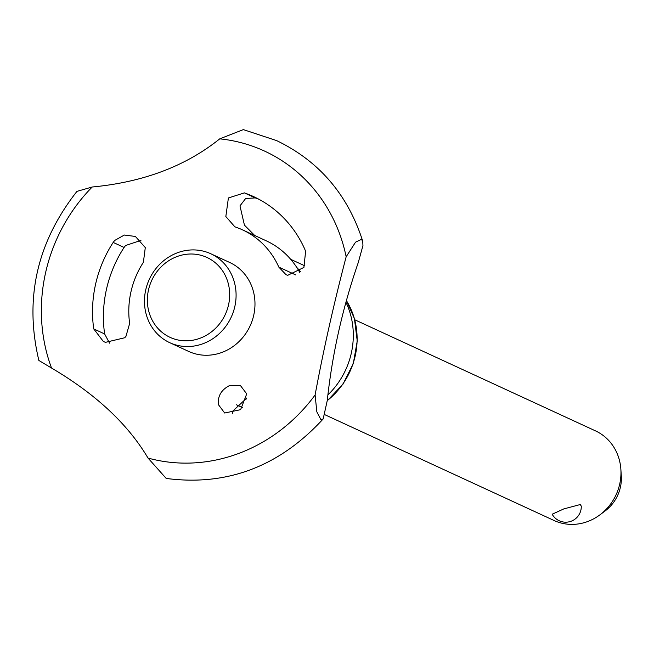 <?xml version="1.0" encoding="UTF-8"?>
<svg xmlns="http://www.w3.org/2000/svg" width="654" height="654" viewBox="0 0 654 654"><rect width="100%" height="100%" fill="white"/><g stroke="black" fill="none" stroke-linecap="round" stroke-linejoin="round"><path stroke-width="0.98" d="M327.278 400.469L323.174 418.944L320.893 419.631L316.83 411.84L315.105 394.967C323.395 350.192 333.753 304.126 346.154 256.777L355.547 242.168L361.392 239.389L362.725 241.171L362.945 245.585L358.278 262.507M346.154 256.777A164.726 151.744 -65.2 0 0 343.219 244.825A164.726 151.744 -65.2 0 0 219.752 138.844C185.793 166.132 143.275 182.188 92.206 187.003L76.951 191.377C36.886 242.421 24.182 298.78 38.864 360.452L51.527 368.03C95.705 394.06 127.873 424.07 148.017 458.062L166.222 478.442C227.003 486.396 279.315 466.564 323.174 418.944M325.095 414.824L554.11 520.519A49.369 45.478 -65.2 0 0 587.913 521.442A49.369 45.478 -65.2 0 0 599.89 514.861A49.369 45.478 -65.2 0 0 620.875 469.392A49.369 45.478 -65.2 0 0 619.076 458.977A49.369 45.478 -65.2 0 0 595.483 430.872L354.746 319.765M580.245 504.536L581.275 506.09A15.549 15.549 0 0 1 552.164 514.232L563.764 508.926L580.245 504.536M620.875 469.392L621.3 475.94A37.981 34.989 114.8 0 1 605.154 510.929L599.89 514.861M203.288 343.603A48.976 45.118 -65.2 0 0 235.914 299.467A48.976 45.118 -65.2 0 0 210.801 253.76A48.976 45.118 -65.2 0 0 177.259 252.845A48.976 45.118 -65.2 0 0 144.64 296.973A48.976 45.118 -65.2 0 0 169.754 342.688A48.976 45.118 -65.2 0 0 203.288 343.603M200.206 338.183A43.998 40.532 -65.2 0 0 227.984 282.512A43.998 40.532 -65.2 0 0 176.825 256.638A43.998 40.532 -65.2 0 0 149.055 312.31A43.998 40.532 -65.2 0 0 200.206 338.183M169.754 342.688L188.646 351.411A48.976 45.118 -65.2 0 0 222.188 352.326A48.976 45.118 -65.2 0 0 253.098 290.36A48.976 45.118 -65.2 0 0 229.693 262.475L210.801 253.76M92.206 187.003A164.726 151.744 -65.2 0 0 47.701 356.405A164.726 151.744 -65.2 0 0 51.527 368.03M327.752 395.073A77.409 71.311 -65.2 0 0 345.917 302.222M305.598 251.43L303.914 267.421L287.719 275.318L285.978 274.664L278.825 267.11A83.965 77.352 -65.2 0 0 242.528 229.865A83.965 77.352 -65.2 0 0 236.135 227.281L234.794 226.742L225.834 216.531L228.401 197.958L244.383 192.881A118.791 109.431 114.8 0 1 253.441 196.535A118.791 109.431 114.8 0 1 304.789 249.231L305.598 251.43M258.812 199.217A118.791 109.431 -65.2 0 0 255.281 197.909L245.659 198.481L239.977 205.879L244.433 225.115L254.676 235.473M114.646 240.492L124.334 235.039L135.386 236.454L145.294 247.58L143.389 262.295A83.965 77.352 -65.2 0 0 129.655 323.436L125.928 336.409L124.71 337.758L105.49 342.344L103.397 341.527L93.743 328.921A118.791 109.431 114.8 0 1 113.183 242.421L114.646 240.492M140.945 240.378L125.552 245.528L124.072 247.449A118.791 109.431 -65.2 0 0 104.632 333.949L109.553 343.162M246.86 397.967L232.677 411.194L232.644 413.769M246.722 393.896L240.607 409.674L224.674 413.009L218.379 404.597C217.578 396.005 221.436 389.588 229.955 385.345L240.361 385.451L246.722 393.896M242.528 229.865L266.227 240.803A83.965 77.352 114.8 0 1 299.785 272.505M358.31 262.418C342.565 307.993 332.216 354.043 327.27 400.567M148.017 458.062A164.726 151.744 -65.2 0 0 315.105 394.967M362.725 241.171C347.838 194.679 319.16 161.162 276.683 140.626L243.329 129.606L219.752 138.844M300.57 271.802A77.409 71.311 -65.2 0 0 296.72 267.372M327.27 400.616A73.869 68.049 -65.2 0 0 354.272 318.31A73.869 68.049 -65.2 0 0 346.367 300.529L354.419 318.572L357.248 340.987L353.299 363.583L342.966 384.184L327.253 400.804M295.739 274.917L278.825 267.11M244.449 399.144A77.409 71.311 -65.2 0 0 246.73 398.94M104.632 333.949L93.743 328.921M124.072 247.449L113.183 242.421M255.281 197.909L244.383 192.881M304.715 265.786L290.678 259.311M242.601 407.63L236.413 404.777"/></g></svg>
